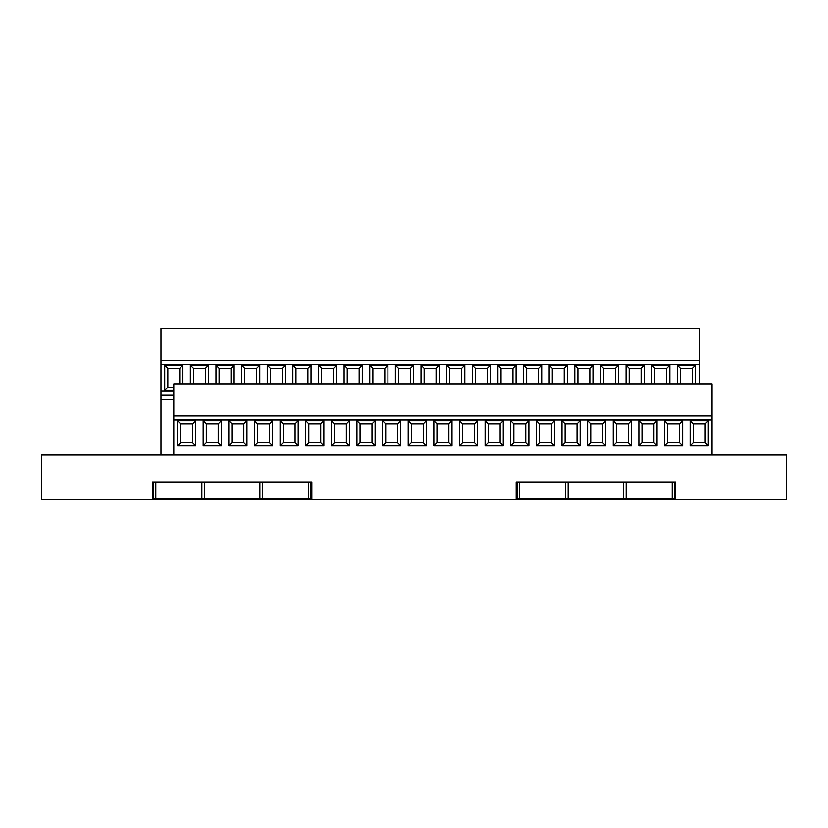 <?xml version="1.0" encoding="UTF-8"?>
<svg xmlns="http://www.w3.org/2000/svg" width="828" height="828" viewBox="0 0 828 828"><rect width="100%" height="100%" fill="white"/><g stroke="black" fill="none" stroke-linecap="round" stroke-linejoin="round"><path stroke-width="1.24" d="M605.475 499.646L786.6 499.646L786.6 454.996L41.4 454.996L41.4 499.646L605.475 499.646L605.475 498.632M153.283 481.989L155.799 481.989L155.799 498.632L153.283 498.632L153.283 481.989L152.393 481.989L152.393 499.646M311.835 499.646L311.835 481.989L310.945 481.989L310.945 498.632L308.43 498.632L308.43 481.989L310.945 481.989M517.055 481.989L519.57 481.989L519.57 498.632L517.055 498.632L517.055 481.989L516.165 481.989L516.165 499.646M675.607 499.646L675.607 481.989L674.716 481.989L674.716 498.632L672.201 498.632L672.201 481.989L674.716 481.989M222.525 498.632L222.525 499.646M158.707 498.632L158.707 499.646M305.522 498.632L305.522 499.646M522.478 498.632L522.478 499.646M669.293 498.632L669.293 499.646M626.154 498.632L623.639 498.632L623.639 481.989L626.154 481.989L626.154 498.632L672.201 498.632M626.154 481.989L672.201 481.989M519.57 481.989L568.132 481.989L568.132 498.632L565.617 498.632L565.617 481.989M623.639 481.989L568.132 481.989M623.639 498.632L568.132 498.632M519.57 498.632L565.617 498.632M262.383 498.632L259.868 498.632L259.868 481.989L262.383 481.989L262.383 498.632L308.43 498.632M262.383 481.989L308.43 481.989M155.799 481.989L204.361 481.989L204.361 498.632L201.846 498.632L201.846 481.989L201.846 498.632L155.799 498.632M259.868 481.989L204.361 481.989M259.868 498.632L204.361 498.632M259.764 383.85L259.764 365.189L241.6 365.189L241.6 383.85M234.138 383.85L234.138 365.189L215.973 365.189L215.973 383.85M208.501 383.85L208.501 365.189L190.337 365.189L190.337 383.85M173.787 391.168L160.974 391.168L160.974 328.354L699.215 328.354L699.215 360.397L160.974 360.397M699.215 360.397L699.215 383.85M285.391 383.85L285.391 365.189L267.227 365.189L267.227 383.85M311.028 383.85L311.028 365.189L292.864 365.189L292.864 383.85M336.654 383.85L336.654 365.189L318.49 365.189L318.49 383.85M362.281 383.85L362.281 365.189L344.117 365.189L344.117 383.85M387.918 383.85L387.918 365.189L369.754 365.189L369.754 383.85M413.545 383.85L413.545 365.189L395.38 365.189L395.38 383.85M439.171 383.85L439.171 365.189L421.017 365.189L421.017 383.85M464.808 383.85L464.808 365.189L446.644 365.189L446.644 383.85M490.435 383.85L490.435 365.189L472.27 365.189L472.27 383.85M516.072 383.85L516.072 365.189L497.907 365.189L497.907 383.85M541.698 383.85L541.698 365.189L523.534 365.189L523.534 383.85M567.325 383.85L567.325 365.189L549.161 365.189L549.161 383.85M592.962 383.85L592.962 365.189L574.798 365.189L574.798 383.85M618.588 383.85L618.588 365.189L600.424 365.189L600.424 383.85M644.215 383.85L644.215 365.189L626.061 365.189L626.061 383.85M669.852 383.85L669.852 365.189L651.688 365.189L651.688 383.85M695.479 383.85L695.479 365.189L677.314 365.189L677.314 383.85M182.874 383.85L182.874 365.189L164.71 365.189L164.71 390.412L173.787 390.412M173.787 399.5L160.974 399.5L160.974 454.996M256.639 383.85L256.639 368.305L244.726 368.305L244.726 383.85M244.726 368.305L241.6 365.189M256.639 368.305L259.764 365.189M231.012 383.85L231.012 368.305L219.089 368.305L219.089 383.85M219.089 368.305L215.973 365.189M231.012 368.305L234.138 365.189M205.385 383.85L205.385 368.305L193.462 368.305L193.462 383.85M193.462 368.305L190.337 365.189M205.385 368.305L208.501 365.189M173.787 395.204L160.974 395.204L160.974 399.5M160.974 391.168L160.974 395.204M692.363 383.85L692.363 368.305L680.44 368.305L680.44 383.85M666.726 383.85L666.726 368.305L654.813 368.305L654.813 383.85M641.1 383.85L641.1 368.305L629.176 368.305L629.176 383.85M615.463 383.85L615.463 368.305L603.55 368.305L603.55 383.85M589.836 383.85L589.836 368.305L577.913 368.305L577.913 383.85M564.21 383.85L564.21 368.305L552.286 368.305L552.286 383.85M538.573 383.85L538.573 368.305L526.66 368.305L526.66 383.85M512.946 383.85L512.946 368.305L501.023 368.305L501.023 383.85M487.319 383.85L487.319 368.305L475.396 368.305L475.396 383.85M461.682 383.85L461.682 368.305L449.77 368.305L449.77 383.85M436.056 383.85L436.056 368.305L424.133 368.305L424.133 383.85M410.429 383.85L410.429 368.305L398.506 368.305L398.506 383.85M384.792 383.85L384.792 368.305L372.869 368.305L372.869 383.85M359.166 383.85L359.166 368.305L347.242 368.305L347.242 383.85M333.529 383.85L333.529 368.305L321.616 368.305L321.616 383.85M307.902 383.85L307.902 368.305L295.979 368.305L295.979 383.85M282.276 383.85L282.276 368.305L270.352 368.305L270.352 383.85M692.363 368.305L695.479 365.189M680.44 368.305L677.314 365.189M666.726 368.305L669.852 365.189M654.813 368.305L651.688 365.189M641.1 368.305L644.215 365.189M629.176 368.305L626.061 365.189M615.463 368.305L618.588 365.189M603.55 368.305L600.424 365.189M589.836 368.305L592.962 365.189M577.913 368.305L574.798 365.189M564.21 368.305L567.325 365.189M552.286 368.305L549.161 365.189M538.573 368.305L541.698 365.189M526.66 368.305L523.534 365.189M512.946 368.305L516.072 365.189M501.023 368.305L497.907 365.189M487.319 368.305L490.435 365.189M475.396 368.305L472.27 365.189M461.682 368.305L464.808 365.189M449.77 368.305L446.644 365.189M436.056 368.305L439.171 365.189M424.133 368.305L421.017 365.189M410.429 368.305L413.545 365.189M398.506 368.305L395.38 365.189M384.792 368.305L387.918 365.189M372.869 368.305L369.754 365.189M359.166 368.305L362.281 365.189M347.242 368.305L344.117 365.189M333.529 368.305L336.654 365.189M321.616 368.305L318.49 365.189M307.902 368.305L311.028 365.189M295.979 368.305L292.864 365.189M282.276 368.305L285.391 365.189M270.352 368.305L267.227 365.189M179.748 383.85L179.748 368.305L167.836 368.305L167.836 387.287L164.71 390.412M167.836 368.305L164.71 365.189M179.748 368.305L182.874 365.189M167.836 387.287L173.787 387.287M712.028 415.894L712.028 383.85L173.787 383.85L173.787 415.894L712.028 415.894L712.028 454.996M203.15 420.686L203.15 445.909L221.314 445.909L221.314 420.686L203.15 420.686L206.275 423.812L206.275 442.794L203.15 445.909M228.787 420.686L228.787 445.909L246.951 445.909L246.951 420.686L228.787 420.686L231.902 423.812L231.902 442.794L228.787 445.909M254.413 420.686L254.413 445.909L272.578 445.909L272.578 420.686L254.413 420.686L257.539 423.812L257.539 442.794L254.413 445.909M173.787 454.996L173.787 415.894M280.05 420.686L280.05 445.909L298.204 445.909L298.204 420.686L280.05 420.686L283.166 423.812L283.166 442.794L295.089 442.794L295.089 423.812L283.166 423.812M305.677 420.686L305.677 445.909L323.841 445.909L323.841 420.686L305.677 420.686L308.803 423.812L308.803 442.794L305.677 445.909M331.303 420.686L331.303 445.909L349.468 445.909L349.468 420.686L331.303 420.686L334.429 423.812L334.429 442.794L331.303 445.909M356.94 420.686L356.94 445.909L375.105 445.909L375.105 420.686L356.94 420.686L360.056 423.812L360.056 442.794L356.94 445.909M382.567 420.686L382.567 445.909L400.731 445.909L400.731 420.686L382.567 420.686L385.693 423.812L385.693 442.794L382.567 445.909M408.194 420.686L408.194 445.909L426.358 445.909L426.358 420.686L408.194 420.686L411.319 423.812L411.319 442.794L408.194 445.909M433.831 420.686L433.831 445.909L451.995 445.909L451.995 420.686L433.831 420.686L436.946 423.812L436.946 442.794L433.831 445.909M459.457 420.686L459.457 445.909L477.621 445.909L477.621 420.686L459.457 420.686L462.583 423.812L462.583 442.794L459.457 445.909M485.094 420.686L485.094 445.909L503.248 445.909L503.248 420.686L485.094 420.686L488.209 423.812L488.209 442.794L485.094 445.909M510.721 420.686L510.721 445.909L528.885 445.909L528.885 420.686L510.721 420.686L513.846 423.812L513.846 442.794L510.721 445.909M536.347 420.686L536.347 445.909L554.512 445.909L554.512 420.686L536.347 420.686L539.473 423.812L539.473 442.794L536.347 445.909M561.984 420.686L561.984 445.909L580.149 445.909L580.149 420.686L561.984 420.686L565.1 423.812L565.1 442.794L561.984 445.909M587.611 420.686L587.611 445.909L605.775 445.909L605.775 420.686L587.611 420.686L590.737 423.812L590.737 442.794L587.611 445.909M613.237 420.686L613.237 445.909L631.402 445.909L631.402 420.686L613.237 420.686L616.363 423.812L616.363 442.794L613.237 445.909M638.874 420.686L638.874 445.909L657.039 445.909L657.039 420.686L638.874 420.686L641.99 423.812L641.99 442.794L638.874 445.909M664.501 420.686L664.501 445.909L682.665 445.909L682.665 420.686L664.501 420.686L667.627 423.812L667.627 442.794L664.501 445.909M690.128 420.686L690.128 445.909L708.292 445.909L708.292 420.686L690.128 420.686L693.253 423.812L693.253 442.794L690.128 445.909M177.523 420.686L177.523 445.909L195.687 445.909L195.687 420.686L177.523 420.686L180.649 423.812L180.649 442.794L192.562 442.794L192.562 423.812L180.649 423.812M257.539 442.794L269.452 442.794L269.452 423.812L257.539 423.812M269.452 423.812L272.578 420.686M269.452 442.794L272.578 445.909M231.902 442.794L243.825 442.794L243.825 423.812L231.902 423.812M243.825 423.812L246.951 420.686M243.825 442.794L246.951 445.909M206.275 442.794L218.199 442.794L218.199 423.812L206.275 423.812M218.199 423.812L221.314 420.686M218.199 442.794L221.314 445.909M308.803 442.794L320.715 442.794L320.715 423.812L308.803 423.812M320.715 423.812L323.841 420.686M320.715 442.794L323.841 445.909M334.429 442.794L346.352 442.794L346.352 423.812L334.429 423.812M346.352 423.812L349.468 420.686M346.352 442.794L349.468 445.909M360.056 442.794L371.979 442.794L371.979 423.812L360.056 423.812M371.979 423.812L375.105 420.686M371.979 442.794L375.105 445.909M385.693 442.794L397.606 442.794L397.606 423.812L385.693 423.812M397.606 423.812L400.731 420.686M397.606 442.794L400.731 445.909M411.319 442.794L423.243 442.794L423.243 423.812L411.319 423.812M423.243 423.812L426.358 420.686M423.243 442.794L426.358 445.909M436.946 442.794L448.869 442.794L448.869 423.812L436.946 423.812M448.869 423.812L451.995 420.686M448.869 442.794L451.995 445.909M462.583 442.794L474.496 442.794L474.496 423.812L462.583 423.812M474.496 423.812L477.621 420.686M474.496 442.794L477.621 445.909M488.209 442.794L500.133 442.794L500.133 423.812L488.209 423.812M500.133 423.812L503.248 420.686M500.133 442.794L503.248 445.909M513.846 442.794L525.759 442.794L525.759 423.812L513.846 423.812M525.759 423.812L528.885 420.686M525.759 442.794L528.885 445.909M539.473 442.794L551.396 442.794L551.396 423.812L539.473 423.812M551.396 423.812L554.512 420.686M551.396 442.794L554.512 445.909M565.1 442.794L577.023 442.794L577.023 423.812L565.1 423.812M577.023 423.812L580.149 420.686M577.023 442.794L580.149 445.909M590.737 442.794L602.649 442.794L602.649 423.812L590.737 423.812M602.649 423.812L605.775 420.686M602.649 442.794L605.775 445.909M616.363 442.794L628.286 442.794L628.286 423.812L616.363 423.812M628.286 423.812L631.402 420.686M628.286 442.794L631.402 445.909M641.99 442.794L653.913 442.794L653.913 423.812L641.99 423.812M653.913 423.812L657.039 420.686M653.913 442.794L657.039 445.909M667.627 442.794L679.54 442.794L679.54 423.812L667.627 423.812M679.54 423.812L682.665 420.686M679.54 442.794L682.665 445.909M693.253 442.794L705.177 442.794L705.177 423.812L693.253 423.812M705.177 423.812L708.292 420.686M705.177 442.794L708.292 445.909M295.089 442.794L298.204 445.909M283.166 442.794L280.05 445.909M295.089 423.812L298.204 420.686M192.562 442.794L195.687 445.909M180.649 442.794L177.523 445.909M192.562 423.812L195.687 420.686M699.215 364.434L160.974 364.434M712.028 419.931L173.787 419.931"/></g></svg>
